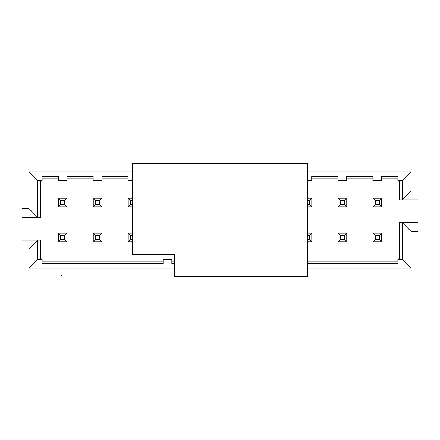 <?xml version="1.0" encoding="UTF-8"?>
<svg xmlns="http://www.w3.org/2000/svg" width="440" height="440" viewBox="0 0 440 440"><rect width="100%" height="100%" fill="white"/><g stroke="black" fill="none" stroke-linecap="round" stroke-linejoin="round"><path stroke-width="0.66" d="M418 164.929L418 275.072L418 222.624L402.264 222.624L418 222.624L418 191.153L411.004 191.153L402.264 199.892L418 199.892L399.641 199.892L402.264 199.892L411.004 191.153L411.004 171.919L402.264 180.664L397.892 180.664L397.892 176.292L381.634 176.292L381.634 180.664L372.895 180.664L372.895 176.292L346.665 176.292L346.665 180.664L337.925 180.664L337.925 176.292L311.702 176.292L311.702 180.664L307.417 180.664L311.702 180.664L311.702 176.292L337.925 176.292L337.925 180.664L346.665 180.664L346.665 176.292L372.895 176.292L372.895 180.664L381.634 180.664L381.634 176.292L397.892 176.292L397.892 180.664L402.264 180.664L402.264 199.892L402.264 180.664L411.004 171.919L411.004 191.153L418 191.153L418 164.929L307.417 164.929L418 164.929M399.641 222.624L402.264 222.624L411.004 231.363L418 231.363L411.004 231.363L402.264 222.624L399.641 222.624L399.641 259.336L399.641 222.624M399.641 180.664L399.641 199.892L399.641 180.664M381.634 178.915L397.892 178.915L381.634 178.915M346.665 178.915L372.895 178.915L346.665 178.915M311.702 178.915L337.925 178.915L311.702 178.915M402.264 259.336L402.264 222.624L402.264 259.336L411.004 268.081L411.004 231.363L411.004 268.081L307.417 268.081L411.004 268.081L402.264 259.336L397.892 259.336L402.264 259.336M397.892 263.709L397.892 259.336L397.892 263.709L307.417 263.709L397.892 263.709M307.417 275.072L418 275.072L307.417 275.072M397.892 261.085L307.417 261.085L397.892 261.085M22 164.929L132.583 164.929L22 164.929L22 208.637L28.996 208.637L28.996 171.919L132.583 171.919L28.996 171.919L28.996 208.637L22 208.637L22 164.929M307.417 171.919L411.004 171.919L307.417 171.919M174.543 275.072L22 275.072L22 208.637L22 217.377L37.736 217.377L28.996 208.637L37.736 217.377L37.736 180.664L28.996 171.919L37.736 180.664L42.108 180.664L42.108 176.292L58.366 176.292L58.366 180.664L66.935 180.664L66.935 176.292L93.159 176.292L93.159 180.664L101.899 180.664L101.899 176.292L128.123 176.292L128.123 180.664L132.583 180.664L128.123 180.664L128.123 176.292L101.899 176.292L101.899 180.664L93.159 180.664L93.159 176.292L66.935 176.292L66.935 180.664L58.366 180.664L58.366 176.292L42.108 176.292L42.108 180.664L37.736 180.664L37.736 217.377L40.359 217.377L40.359 180.664L40.359 217.377L22 217.377L22 240.108L40.359 240.108L22 240.108L22 275.072L174.543 275.072M101.899 178.915L128.123 178.915L101.899 178.915M66.935 178.915L93.159 178.915L66.935 178.915M42.108 178.915L58.366 178.915L42.108 178.915M40.359 259.336L40.359 240.108L40.359 259.336M37.736 259.336L42.108 259.336L42.108 263.709L42.108 259.336L37.736 259.336L28.996 268.081L28.996 248.848L22 248.848L28.996 248.848L37.736 240.108L37.736 259.336L37.736 240.108L28.996 248.848L28.996 268.081L174.543 268.081L28.996 268.081L37.736 259.336M163.091 261.085L42.108 261.085L163.091 261.085M163.091 263.709L163.091 259.336L171.831 259.336L171.831 263.709L171.831 259.336L163.091 259.336L163.091 263.709L42.108 263.709L163.091 263.709M174.543 261.085L171.831 261.085L174.543 261.085M39.056 275.946L39.056 275.072L39.056 275.946L61.32 275.946L61.32 275.072L61.32 275.946L39.056 275.946M174.543 263.709L171.831 263.709L174.543 263.709M381.722 233.112L381.722 241.857L372.983 241.857L372.983 233.112L381.722 233.112L379.451 235.384L379.451 239.58L381.722 241.857L381.722 233.112L372.983 233.112L372.983 241.857L381.722 241.857L379.451 239.58L375.254 239.58L372.983 241.857L375.254 239.58L375.254 235.384L372.983 233.112L375.254 235.384L379.451 235.384L381.722 233.112M346.753 233.112L346.753 241.857L338.014 241.857L338.014 233.112L346.753 233.112L344.482 235.384L344.482 239.58L346.753 241.857L346.753 233.112L338.014 233.112L338.014 241.857L346.753 241.857L344.482 239.58L340.285 239.58L338.014 241.857L340.285 239.58L340.285 235.384L338.014 233.112L340.285 235.384L344.482 235.384L346.753 233.112M307.417 233.112L311.79 233.112L311.79 241.857L307.417 241.857L311.79 241.857L311.79 233.112L307.417 233.112M311.79 206.888L307.417 206.888L311.79 206.888L309.513 204.617L307.417 204.617L309.513 204.617L311.79 206.888L311.79 198.143L311.79 206.888M307.417 198.143L311.79 198.143L307.417 198.143M346.753 206.888L338.014 206.888L338.014 198.143L346.753 198.143L346.753 206.888L344.482 204.617L340.285 204.617L338.014 206.888L346.753 206.888L346.753 198.143L338.014 198.143L338.014 206.888L340.285 204.617L340.285 200.42L338.014 198.143L340.285 200.42L344.482 200.42L346.753 198.143L344.482 200.42L344.482 204.617L346.753 206.888M381.722 206.888L372.983 206.888L372.983 198.143L381.722 198.143L381.722 206.888L379.451 204.617L375.254 204.617L372.983 206.888L381.722 206.888L381.722 198.143L372.983 198.143L372.983 206.888L375.254 204.617L375.254 200.42L372.983 198.143L375.254 200.42L379.451 200.42L381.722 198.143L379.451 200.42L379.451 204.617L381.722 206.888M101.987 233.112L101.987 241.857L93.247 241.857L93.247 233.112L101.987 233.112L99.715 235.384L99.715 239.58L101.987 241.857L101.987 233.112L93.247 233.112L93.247 241.857L101.987 241.857L99.715 239.58L95.519 239.58L93.247 241.857L95.519 239.58L95.519 235.384L93.247 233.112L95.519 235.384L99.715 235.384L101.987 233.112M67.017 233.112L67.017 241.857L58.278 241.857L58.278 233.112L67.017 233.112L64.746 235.384L64.746 239.58L67.017 241.857L67.017 233.112L58.278 233.112L58.278 241.857L67.017 241.857L64.746 239.58L60.55 239.58L58.278 241.857L60.55 239.58L60.55 235.384L58.278 233.112L60.55 235.384L64.746 235.384L67.017 233.112M132.583 241.857L128.211 241.857L128.211 233.112L132.583 233.112L128.211 233.112L128.211 241.857L132.583 241.857M67.017 206.888L58.278 206.888L58.278 198.143L67.017 198.143L67.017 206.888L64.746 204.617L60.55 204.617L58.278 206.888L67.017 206.888L67.017 198.143L58.278 198.143L58.278 206.888L60.55 204.617L60.55 200.42L58.278 198.143L60.55 200.42L64.746 200.42L67.017 198.143L64.746 200.42L64.746 204.617L67.017 206.888M101.987 206.888L93.247 206.888L93.247 198.143L101.987 198.143L101.987 206.888L99.715 204.617L95.519 204.617L93.247 206.888L101.987 206.888L101.987 198.143L93.247 198.143L93.247 206.888L95.519 204.617L95.519 200.42L93.247 198.143L95.519 200.42L99.715 200.42L101.987 198.143L99.715 200.42L99.715 204.617L101.987 206.888M132.583 206.888L128.211 206.888L128.211 198.143L132.583 198.143L128.211 198.143L128.211 206.888L132.583 206.888M307.417 235.384L309.513 235.384L311.79 233.112L309.513 235.384L309.513 239.58L311.79 241.857L309.513 239.58L307.417 239.58L309.513 239.58L309.513 235.384L307.417 235.384M309.513 200.42L311.79 198.143L309.513 200.42L309.513 204.617L309.513 200.42L307.417 200.42L309.513 200.42M130.488 239.58L128.211 241.857L130.488 239.58L130.488 235.384L128.211 233.112L130.488 235.384L132.583 235.384L130.488 235.384L130.488 239.58L132.583 239.58L130.488 239.58M132.583 204.617L130.488 204.617L128.211 206.888L130.488 204.617L130.488 200.42L128.211 198.143L130.488 200.42L132.583 200.42L130.488 200.42L130.488 204.617L132.583 204.617M375.254 235.384L375.254 239.58L379.451 239.58L379.451 235.384L375.254 235.384M340.285 235.384L340.285 239.58L344.482 239.58L344.482 235.384L340.285 235.384M344.482 204.617L344.482 200.42L340.285 200.42L340.285 204.617L344.482 204.617M379.451 204.617L379.451 200.42L375.254 200.42L375.254 204.617L379.451 204.617M95.519 235.384L95.519 239.58L99.715 239.58L99.715 235.384L95.519 235.384M60.55 235.384L60.55 239.58L64.746 239.58L64.746 235.384L60.55 235.384M64.746 204.617L64.746 200.42L60.55 200.42L60.55 204.617L64.746 204.617M99.715 204.617L99.715 200.42L95.519 200.42L95.519 204.617L99.715 204.617M132.583 254.441L132.583 163.18L307.417 163.18L307.417 276.821L307.417 163.18L132.583 163.18L132.583 254.441L174.543 254.441L174.543 276.821L307.417 276.821L174.543 276.821L174.543 254.441L132.583 254.441"/></g></svg>
